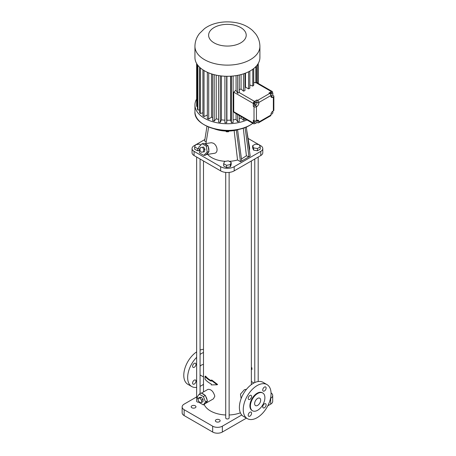 <?xml version="1.0" encoding="UTF-8"?>
<svg xmlns="http://www.w3.org/2000/svg" width="456" height="456" viewBox="0 0 456 456"><rect width="100%" height="100%" fill="white"/><g stroke="black" fill="none" stroke-linecap="round" stroke-linejoin="round"><path stroke-width="0.68" d="M255.605 104.869A2.736 1.579 120 0 1 254.984 105.342L253.291 106.322L253.291 103.461A1.71 0.986 -60 0 1 254.499 101.369L256.916 99.972L256.916 101.996L258.848 103.113L258.848 102.486A1.71 0.986 60 0 0 257.64 100.394L256.916 99.972M254.003 102.965L254.972 103.523L254.972 104.812L254.003 104.253L254.003 102.965L254.972 101.762L256.905 102.406A2.736 1.579 120 0 0 256.916 101.996M253.291 123.006A1.71 0.986 120 0 0 253.644 123.787L234.298 112.621L233.734 111.714L253.291 123.006L253.291 120.253L254.015 120.675A1.71 0.986 0 0 0 256.432 120.675L256.432 106.738L256.916 106.459A2.736 1.579 120 0 0 258.848 103.113M253.644 123.787A1.71 0.986 120 0 0 254.499 123.701L255.138 123.331M256.939 121.695L256.637 122.47M256.939 121.222L256.939 120.384L256.432 120.675M254.357 120.829L253.855 122.122L255.383 123.473L256.5 122.829L257.059 121.387L256.517 120.623M272.631 93.206L272.631 92.294A1.71 0.986 120 0 0 272.278 91.513A1.71 0.986 120 0 0 271.423 91.599L268.983 93.007L269.713 93.423A1.71 0.986 60 0 1 270.921 95.521L270.921 96.119L272.631 95.133L272.631 94.734M270.921 95.595L271.337 95.834L272.454 95.19L273.013 93.754L271.485 92.397L270.368 93.041L270.106 93.731M254.972 101.762L255.941 102.321L254.972 103.523M254.972 104.812L255.941 104.897L256.905 103.694L256.905 102.406L255.941 102.321M270.978 114.028L271.896 114.108L272.865 112.906L272.865 111.617L272.323 111.572M272.506 111.412L272.865 111.617M270.892 95.196L271.337 95.834M270.368 93.041L271.337 93.6L270.824 94.922M272.454 92.956L271.337 93.6M253.855 122.122L255.383 123.473M254.864 120.943L255.383 121.239L254.824 122.675M256.101 120.823L255.383 121.239M272.631 95.133L273.355 95.549A1.71 0.986 180 0 1 273.856 96.25A1.71 0.986 180 0 1 273.355 96.946L272.853 97.236A2.736 1.579 120 0 1 271.485 97.373A2.736 1.579 120 0 1 270.921 96.119L272.853 97.236M273.856 96.25L273.856 110.181A1.71 0.986 180 0 1 273.355 110.882L272.876 111.161A2.736 1.579 120 0 0 270.938 114.507L270.938 115.049A1.71 0.986 60 0 1 270.585 115.83L258.518 122.801A1.71 0.986 60 0 1 257.663 122.715L256.939 122.293M253.291 106.322L254.015 106.738A1.71 0.986 0 0 0 256.432 106.738M233.734 111.714L233.734 92.175L235.615 90.47A26.425 15.253 0 0 0 236.065 90.379L236.065 75.616M253.741 82.342L255.873 82.815A30.826 17.795 0 0 0 255.97 82.678L256.506 82.428L255.97 82.678L271.423 91.599M249.831 84.976L252.784 86.081A30.826 17.795 0 0 0 253.741 85.226L253.741 68.525M244.94 87.387A26.425 15.253 0 0 0 245.47 87.107L248.588 88.903A30.826 17.795 0 0 0 249.831 88.185L249.831 71.113M239.286 89.598A26.425 15.253 0 0 0 241.064 89.028L243.464 91.16A30.826 17.795 0 0 0 244.94 90.607L244.94 73.331M254.499 101.369L239.047 92.448A30.826 17.795 0 0 0 239.286 92.391L239.286 74.995M239.047 92.448L237.644 93.32L237.644 75.343M236.065 90.379L237.644 93.32M270.938 115.049L258.871 122.014L258.871 121.501A2.736 1.579 120 0 0 258.307 120.247A2.736 1.579 120 0 0 256.939 120.384L258.871 121.501M258.871 122.014A1.71 0.986 60 0 1 258.518 122.801M233.113 119.894A26.425 15.253 0 0 0 236.065 119.415L237.644 121.792L237.644 114.53M237.644 121.792A30.826 17.795 0 0 0 239.286 121.427L239.286 115.499M239.286 118.628A26.425 15.253 0 0 0 241.064 118.064L241.064 116.525M241.064 118.064L243.464 120.196L243.464 117.91M243.464 120.196A30.826 17.795 0 0 0 244.94 119.643L244.94 118.765M236.065 119.415L236.065 113.635M256.506 82.405L256.506 65.892M255.873 82.815L255.873 66.587M252.784 86.081L252.784 69.255M248.588 88.903L248.588 71.763M245.47 87.107L245.47 73.131M243.464 91.16L243.464 73.844M241.064 89.028L241.064 74.556M247.01 119.956A32.479 18.753 180 0 1 212.952 121.786A32.479 18.753 180 0 1 194.94 105A32.479 18.753 180 0 1 196.604 99.072M224.928 76.237L224.928 122.738A30.826 17.795 0 0 0 226.689 122.789L226.917 120.253A26.425 15.253 0 0 0 230.685 120.139L231.374 122.647A30.826 17.795 0 0 0 233.113 122.493L233.113 76.004M218.595 75.588L218.595 122.048A30.826 17.795 0 0 0 220.299 122.316L221.439 119.86A26.425 15.253 0 0 0 224.928 120.184M212.65 74.242L212.65 120.618A30.826 17.795 0 0 0 214.217 121.079L216.218 118.816A26.425 15.253 0 0 0 218.595 119.375M207.343 72.282L207.343 118.503A30.826 17.795 0 0 0 208.717 119.147L211.487 117.169A26.425 15.253 0 0 0 212.65 117.648M202.92 69.853L202.92 115.801A30.826 17.795 0 0 0 204.031 116.588L207.343 115.037M199.568 67.186L199.568 112.621A30.826 17.795 0 0 0 200.366 113.527L202.92 112.774M197.431 64.741L197.431 109.109A30.826 17.795 0 0 0 197.887 110.095L199.568 109.833M196.604 63.464L196.604 105.421A30.826 17.795 0 0 0 196.696 106.436L197.431 106.413M257.72 83.106L257.72 64.302M259.903 46.375L259.903 57.541A32.479 18.753 180 0 1 250.39 70.8A32.479 18.753 180 0 1 214.993 74.864A32.479 18.753 180 0 1 194.94 57.541L194.94 46.375C195.02 41.564 196.536 37.284 199.483 33.516L204.356 28.774C211.413 23.239 224.073 20.104 237.365 22.942C243.299 24.253 248.372 26.779 252.59 30.518L255.485 33.676C258.352 37.409 259.823 41.638 259.903 46.375A32.479 18.753 180 0 1 250.39 59.633A32.479 18.753 180 0 1 214.993 63.697A32.479 18.753 180 0 1 194.94 46.375M231.374 122.647L231.374 76.152M230.685 120.139L230.685 76.198M226.917 120.253L226.917 76.289M226.689 122.789L226.689 76.289M221.439 119.86L221.439 75.97M220.299 122.316L220.299 75.838M216.218 118.816L216.218 75.143M214.217 121.079L214.217 74.676M211.487 117.169L211.487 73.883M208.717 119.147L208.717 72.869M204.031 116.588L204.031 70.549M200.366 113.527L200.366 67.915M197.887 110.095L197.887 65.345M196.696 106.436L196.696 63.623M258.238 83.408L258.238 63.464M257.993 83.266L257.993 63.874M240.586 128.82A23.934 13.817 180 0 1 214.257 128.82M206.978 126.249L204.653 140.989L206.197 141.879M234.145 130.541L237.536 159.97A22.224 12.831 180 0 1 229.208 161.338M225.572 161.333A22.224 12.831 180 0 1 207.617 154.373M206.158 154.601L214.405 153.301C218.766 152.788 217.295 145.116 213.277 143.19L211.35 142.711L204.556 143.777M237.536 159.97L240.517 161.692L236.311 130.114M237.57 129.795L241.726 160.996L248.976 156.807L245.066 127.423M240.517 161.692L241.726 160.996M243.282 128.045L246.4 155.815L248.976 156.807L250.19 156.112L246.303 126.939M246.793 130.615L249.546 147.334A22.224 12.831 180 0 1 249.421 150.366M226.432 131.089L226.432 131.795L225.686 131.066M228.405 131.089L228.405 131.784L226.432 131.795M229.106 131.066L228.405 131.784M204.886 139.502L195.863 144.717M195.413 144.974L194.056 145.755A6.84 3.95 0 0 0 192.056 148.548A6.84 3.95 0 0 0 194.056 151.341L220.653 166.696A9.576 5.529 0 0 0 234.19 166.696L260.786 151.341A6.84 3.95 0 0 0 262.787 148.548A6.84 3.95 0 0 0 260.786 145.755L259.321 144.911M258.865 144.649L248.075 138.419M223.662 163.767L223.662 166.001L226.592 167.529L230.348 166.828L231.181 164.599L231.181 162.364L228.251 160.837L224.494 161.538L223.662 163.767L226.592 165.294L230.348 164.593L231.181 162.364M200.902 144.957L199.238 144.085L195.481 144.786L194.655 147.014L194.655 149.249L197.579 150.776L199.266 150.463M252.618 145.726L252.618 147.961L253.644 150.161L257.458 150.748L260.245 149.14L260.245 146.906L259.225 144.706L255.411 144.113L252.618 145.726L253.644 147.926L257.458 148.519L260.245 146.906M203.821 155.422L205.639 155.137L206.232 154.521A5.472 4.047 -98.9 0 0 208.381 152.31L208.973 151.694L208.82 150.651A5.472 4.047 -98.9 0 0 208.272 146.883L208.118 145.834L207.372 145.401A5.472 4.047 -98.9 0 0 206.106 144.318A5.472 4.047 -98.9 0 0 204.681 143.851L203.935 143.418L202.116 143.703L198.782 147.145L199.637 153.005L203.821 155.422L207.155 151.979L206.3 146.119L202.116 143.703M246.4 155.815L241.458 158.984M192.056 148.548L192.056 152.737A6.84 3.95 0 0 0 194.056 155.53L220.653 170.88A9.576 5.529 0 0 0 234.19 170.88L260.786 155.53A6.84 3.95 0 0 0 262.787 152.737L262.787 148.548M230.348 166.828L230.348 164.593M226.592 167.529L226.592 165.294M197.579 150.776L197.579 148.542L198.947 148.291M194.655 147.014L197.579 148.542M257.458 150.748L257.458 148.519M253.644 150.161L253.644 147.926M207.372 145.401L204.681 143.851M208.82 150.651L208.272 146.883M206.232 154.521L208.381 152.31M208.118 145.834L206.3 146.119M208.973 151.694L207.155 151.979M246.559 389.224L244.348 389.749L240.472 394.138L241.121 398.647M204.174 404.472A23.934 13.817 0 0 0 225.714 414.977M229.129 414.977A23.934 13.817 0 0 0 240.392 412.811M211.225 380.275L211.709 379.99L217.603 384.488L217.09 384.784L211.225 380.275L211.225 381.187A24.618 14.21 180 0 1 205.029 376.394L205.548 376.092A23.934 13.817 0 0 0 211.225 380.657M198.702 401.177L199.215 402.5L203.404 404.917L205.713 403.269A5.472 3.158 -120 0 0 205.981 403.144L213.454 398.823L214.816 396.19C213.402 391.453 211.128 389.173 207.987 389.35L201.398 393.152M251.353 160.974L251.353 369.651L252.031 369.257L251.353 369.73M196.65 157.024L196.65 401.195A1.71 0.986 0 0 0 199.061 402.095M225.714 172.414L225.714 417.975A1.71 0.986 0 0 0 226.769 418.887A1.71 0.986 0 0 0 228.633 418.671A1.71 0.986 0 0 0 229.129 417.975L229.129 172.414M203.188 151.973L204.328 151.791L204.995 149.289L203.638 147.054L200.475 147.51L199.808 150.018L201.164 152.247L203.188 151.973L203.86 149.465L202.498 147.237L200.475 147.51M196.65 396.908L184.144 404.13A6.84 3.95 0 0 0 182.143 406.917A6.84 3.95 0 0 0 184.144 409.71L212.673 426.183A6.84 3.95 0 0 0 222.346 426.183L241.743 414.983M270.511 398.373L270.699 398.265A6.84 3.95 0 0 0 272.699 395.472A6.84 3.95 0 0 0 271.046 392.901M253.906 382.989L251.353 381.512M219.444 419.759A2.394 1.379 0 0 0 216.834 419.463A2.394 1.379 0 0 0 215.357 420.74A2.394 1.379 0 0 0 217.751 422.119A2.394 1.379 0 0 0 220.145 420.74A2.394 1.379 0 0 0 219.444 419.759M195.265 405.8A2.394 1.379 0 0 0 192.66 405.504A2.394 1.379 0 0 0 191.178 406.78A2.394 1.379 0 0 0 193.572 408.16A2.394 1.379 0 0 0 195.966 406.78A2.394 1.379 0 0 0 195.265 405.8M217.09 384.784L211.225 384.898L211.225 383.98A24.618 14.21 180 0 1 205.029 379.181L205.029 376.394M203.49 364.526A5.472 3.158 120 0 0 200.07 366.242M205.981 403.144A5.472 3.158 -120 0 0 207.058 401.354L207.434 400.824L207.058 399.861A5.472 3.158 -120 0 0 205.713 396.389L205.337 395.426L204.59 394.993A5.472 3.158 -120 0 0 201.9 393.437L201.153 393.009L199.215 394.126L197.123 397.102L198.166 399.798M251.353 367.821L251.775 367.582L252.031 369.257M203.638 147.054L202.498 147.237M204.995 149.289L203.86 149.465M266.988 384.59L263.118 382.356A19.659 11.349 120 0 0 253.291 383.331A19.659 11.349 120 0 0 240.449 400.653A19.659 11.349 120 0 0 243.458 416.408L247.329 418.642A19.659 11.349 120 0 0 266.988 407.288A19.659 11.349 120 0 0 266.988 384.59A19.659 11.349 120 0 0 257.161 385.565A19.659 11.349 120 0 0 244.313 402.887A19.659 11.349 120 0 0 247.329 418.642M182.143 406.917L182.143 412.783A6.84 3.95 0 0 0 184.144 415.576L212.673 432.043A6.84 3.95 0 0 0 222.346 432.043L246.445 418.129M267.797 405.8L270.699 404.13A6.84 3.95 0 0 0 272.699 401.337L272.699 395.472M203.49 352.499A19.659 11.349 120 0 0 201.552 353.457A19.659 11.349 120 0 0 200.07 354.409M196.65 357.322A19.659 11.349 120 0 0 191.725 386.534A19.659 11.349 120 0 0 196.65 387.361M200.07 386.329A19.659 11.349 120 0 0 203.49 384.288M192.597 366.293A2.394 1.379 -60 0 1 193.64 363.882A2.394 1.379 -60 0 1 195.481 363.244A2.394 1.379 -60 0 1 195.481 366.008A2.394 1.379 -60 0 1 193.087 367.388A2.394 1.379 -60 0 1 192.597 366.293M192.597 383.074A2.394 1.379 -60 0 1 193.64 380.663A2.394 1.379 -60 0 1 195.481 380.025A2.394 1.379 -60 0 1 195.481 382.783A2.394 1.379 -60 0 1 193.087 384.169A2.394 1.379 -60 0 1 192.597 383.074M205.713 403.269L207.058 401.354M204.59 394.993L201.9 393.437M207.058 399.861L205.713 396.389M266.116 388.05A2.394 1.379 120 0 0 265.62 386.956A2.394 1.379 120 0 0 263.226 388.341A2.394 1.379 120 0 0 263.226 391.105A2.394 1.379 120 0 0 265.073 390.461A2.394 1.379 120 0 0 266.116 388.05M251.587 396.441A2.394 1.379 120 0 0 251.091 395.346A2.394 1.379 120 0 0 248.697 396.731A2.394 1.379 120 0 0 248.697 399.49A2.394 1.379 120 0 0 250.538 398.852A2.394 1.379 120 0 0 251.587 396.441M251.587 413.221A2.394 1.379 120 0 0 251.091 412.127A2.394 1.379 120 0 0 248.697 413.507A2.394 1.379 120 0 0 248.697 416.271A2.394 1.379 120 0 0 250.538 415.633A2.394 1.379 120 0 0 251.587 413.221M266.116 404.831A2.394 1.379 120 0 0 265.62 403.737A2.394 1.379 120 0 0 263.226 405.116A2.394 1.379 120 0 0 263.226 407.881A2.394 1.379 120 0 0 265.073 407.242A2.394 1.379 120 0 0 266.116 404.831M196.65 351.867A19.659 11.349 120 0 0 184.651 369.217A19.659 11.349 120 0 0 187.855 384.305L191.725 386.534M203.49 349.342A19.659 11.349 120 0 0 200.07 350.088M205.337 395.426L203.404 396.543L199.215 394.126M207.434 400.824L205.496 401.941L203.404 396.543M203.404 404.917L205.496 401.941M262.77 393.009L262.285 392.73A10.26 5.922 120 0 0 257.161 393.237A10.26 5.922 120 0 0 250.458 402.277A10.26 5.922 120 0 0 252.031 410.497L252.516 410.776A10.26 5.922 120 0 0 262.77 404.854A10.26 5.922 120 0 0 262.77 393.009A10.26 5.922 120 0 0 257.64 393.517A10.26 5.922 120 0 0 250.942 402.557A10.26 5.922 120 0 0 252.516 410.776M201.552 402.466L203.005 401.628L203.005 399.37L201.313 397.262L199.62 397.415L198.166 398.253L198.166 400.51L199.859 402.614L201.552 402.466L201.552 400.208L199.859 398.099L198.166 398.253M201.313 397.262L199.859 398.099M203.005 399.37L201.552 400.208M260.667 400.151A4.275 2.468 120 0 0 259.777 398.191A4.275 2.468 120 0 0 255.502 400.659A4.275 2.468 120 0 0 255.502 405.595A4.275 2.468 120 0 0 258.797 404.449A4.275 2.468 120 0 0 260.667 400.151M253.291 103.461L233.734 92.175M254.015 120.675L254.015 106.738M254.984 105.342L256.916 106.459M269.713 93.423L257.64 100.394M236.436 90.938L235.615 90.47M273.355 110.882L273.355 96.946M270.921 95.521L258.848 102.486M252.846 123.325A32.479 18.753 180 0 1 250.39 124.921A32.479 18.753 180 0 1 214.993 128.985A32.479 18.753 180 0 1 194.94 111.657C193.452 127.748 231.773 136.903 250.378 124.944L252.858 123.337M250.372 124.927A32.433 18.724 180 0 1 250.355 124.938A32.433 18.724 180 0 1 204.47 124.927M240.717 42.881A18.804 10.858 180 0 1 209.258 38.019A18.804 10.858 180 0 1 232.286 24.721A18.804 10.858 180 0 1 240.717 42.881M194.056 155.53L194.056 151.341M220.653 170.88L220.653 166.696M234.19 170.88L234.19 166.696M260.786 155.53L260.786 151.341M184.144 415.576L184.144 409.71M212.673 432.043L212.673 426.183M222.346 432.043L222.346 426.183M270.699 404.13L270.699 398.265M256.443 82.371L272.278 91.513M194.94 105L194.94 111.657M208.648 126.979L205.918 143.56M251.353 384.602L251.353 369.651M203.49 391.949L203.49 160.974M200.07 393.631L200.07 158.996M258.193 381.529L258.193 157.024M254.773 382.567L254.773 158.996M200.07 374.969L203.49 376.947"/></g></svg>
